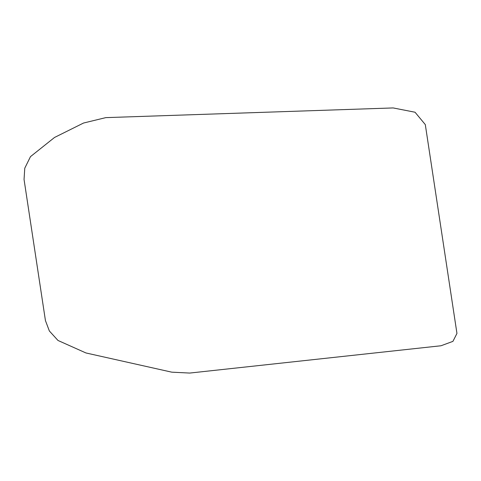 <?xml version="1.0" encoding="UTF-8"?>
<svg xmlns="http://www.w3.org/2000/svg" width="481" height="481" viewBox="0 0 481 481"><rect width="100%" height="100%" fill="white"/><g stroke="black" fill="none" stroke-linecap="round" stroke-linejoin="round"><path stroke-width="0.72" d="M456.95 333.417L452.94 341.36L441.011 345.761L189.718 373.064L171.777 372.168L85.961 352.964L57.991 340.464L49.357 330.976L45.442 320.599L24.05 179.455L24.771 168.188L30.483 156.632L54.515 137.47L83.532 123.034L105.79 117.629L393.139 107.936L415.031 112.229L425.306 124.603L456.95 333.417"/></g></svg>
